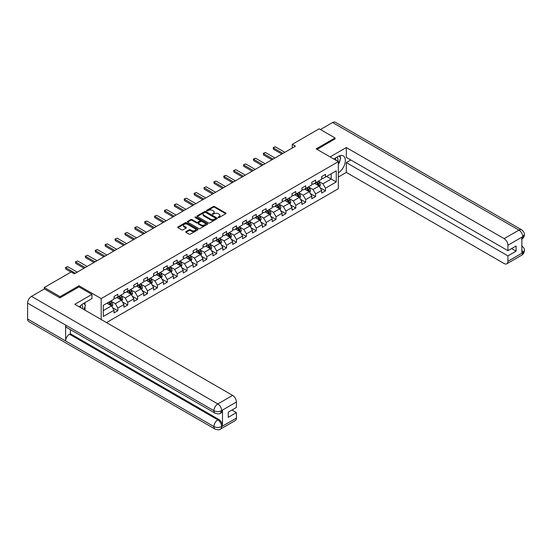 <?xml version="1.0" encoding="UTF-8"?>
<svg xmlns="http://www.w3.org/2000/svg" width="552" height="552" viewBox="0 0 552 552"><rect width="100%" height="100%" fill="white"/><g stroke="black" fill="none" stroke-linecap="round" stroke-linejoin="round"><path stroke-width="0.83" d="M218.254 217.543A0.614 0.359 0 0 0 219.123 217.543L225.733 213.727A0.883 0.511 0 0 0 225.996 213.369A0.883 0.511 0 0 0 225.733 213.01L214.535 206.545A0.883 0.511 0 0 0 213.293 206.545L206.683 210.36A0.614 0.359 0 0 0 207.552 210.864L208.408 210.374A2.815 1.628 0 0 1 212.389 210.374L213.327 210.912A2.815 1.628 0 0 1 214.148 212.058A2.815 1.628 0 0 1 213.327 213.21L212.472 213.7A0.614 0.359 0 0 0 213.341 214.204L214.197 213.714A2.815 1.628 0 0 1 218.178 213.714L219.109 214.252A2.815 1.628 0 0 1 219.937 215.397A2.815 1.628 0 0 1 219.109 216.55L218.254 217.04A0.614 0.359 0 0 0 218.254 217.543L218.254 217.04M185.983 231.612A0.883 0.511 0 0 0 185.727 231.971A0.883 0.511 0 0 0 185.983 232.337L189.129 234.145A0.883 0.511 0 0 0 190.371 234.145L197.713 229.908A0.883 0.511 0 0 0 197.968 229.549A0.883 0.511 0 0 0 197.713 229.19L186.514 222.725A0.883 0.511 0 0 0 185.272 222.725L177.93 226.962A0.883 0.511 0 0 0 177.668 227.32A0.883 0.511 0 0 0 177.93 227.679L181.725 229.873A0.883 0.511 0 0 0 182.967 229.873L186.107 228.059A0.883 0.511 0 0 0 186.369 227.7A0.883 0.511 0 0 0 186.107 227.341L184.23 226.258A2.353 1.359 0 0 1 183.54 225.292A2.353 1.359 0 0 1 184.989 224.036A2.353 1.359 0 0 1 187.556 224.333L194.925 228.59A2.353 1.359 0 0 1 195.615 229.549A2.353 1.359 0 0 1 194.166 230.805A2.353 1.359 0 0 1 191.599 230.508L190.371 229.804A0.883 0.511 0 0 0 189.129 229.804L185.983 231.612L185.983 232.337L189.129 230.536L189.129 229.804M78.998 286.943L78.998 285.777L60.113 296.679L44.27 287.53L44.27 288.993M78.998 285.777L101.182 298.584L338.335 161.66L338.335 188.736L106.501 322.582M335.043 139.049L335.043 137.952L316.151 148.854L338.335 161.66M335.043 137.952L319.194 128.802L292.263 144.355L292.263 148.012M44.27 287.53L71.201 271.977L74.375 273.813L295.43 146.183L292.263 144.355M208.47 222.98A0.883 0.511 0 0 0 209.719 222.98L217.06 218.737A0.883 0.511 0 0 0 217.315 218.378A0.883 0.511 0 0 0 217.06 218.019L205.862 211.554A0.883 0.511 0 0 0 204.613 211.554L197.278 215.797A0.883 0.511 0 0 0 197.016 216.156A0.883 0.511 0 0 0 197.278 216.515L208.47 222.98M195.373 217.681A0.614 0.359 0 0 1 196.001 217.764L207.373 224.333L200.045 228.562A0.883 0.511 0 0 1 198.796 228.562L187.604 222.097L190.744 220.296L190.744 219.565L187.604 221.38A0.883 0.511 0 0 0 187.342 221.738A0.883 0.511 0 0 0 187.604 222.097L187.604 221.38M190.744 220.296A0.883 0.511 0 0 1 191.986 220.296L191.986 219.565A0.883 0.511 0 0 0 190.744 219.565M191.986 219.565L196.526 222.187A0.883 0.511 0 0 0 197.775 222.187L199.858 220.986A0.883 0.511 0 0 0 200.114 220.627A0.883 0.511 0 0 0 199.858 220.269L195.132 217.536A0.614 0.359 0 0 1 196.001 217.033L207.386 223.608A0.883 0.511 0 0 1 207.642 223.967A0.883 0.511 0 0 1 207.386 224.326L207.386 223.608M101.182 319.511L101.182 298.584M112.56 307.678L117.845 310.728L117.845 308.057L123.931 304.545L123.931 307.216L127.733 305.021L127.733 302.351L133.819 298.839L133.819 301.509L137.62 299.315L137.62 296.645L143.706 293.133L143.706 295.803L147.508 293.609L147.508 290.932L153.594 287.419L153.594 290.09L157.396 287.896L157.396 285.225L163.482 281.713L163.482 284.383L167.284 282.189L167.284 279.519L173.369 276.007L173.369 278.677L177.171 276.483L177.171 273.813L183.25 270.301L183.25 272.971L187.059 270.777L187.059 268.099L193.138 264.587L193.138 267.258L196.94 265.063L196.94 262.393L203.026 258.881L203.026 261.551L206.827 259.357L206.827 256.687L212.913 253.175L212.913 255.845L216.715 253.651L216.715 250.981L222.801 247.468L222.801 250.139L226.603 247.945L226.603 245.267L232.689 241.755L232.689 244.426L236.491 242.231L236.491 239.561L242.576 236.049L242.576 238.719L246.378 236.525L246.378 233.855L252.457 230.343L252.457 233.013L256.266 230.819L256.266 228.148L262.345 224.636L262.345 227.307L266.147 225.106L266.147 222.435L272.233 218.923L272.233 221.593L276.034 219.399L276.034 216.729L282.12 213.217L282.12 215.887L285.922 213.693L285.922 211.023L292.008 207.511L292.008 210.181L295.81 207.987L295.81 205.316L301.896 201.804L301.896 204.475L305.698 202.273L305.698 199.603L311.783 196.091L311.783 198.761L315.585 196.567L315.585 193.897L321.664 190.385L321.664 193.055L325.473 190.861L325.473 188.191L336.244 181.967L336.244 170.844L331.172 173.77L331.172 179.041L336.244 181.967M117.845 310.728L114.043 312.922L114.043 310.252L103.272 316.475L103.272 305.353L114.043 299.129L114.043 296.458L117.845 294.264L117.845 296.935L123.931 293.422L123.931 290.752L127.733 288.558L127.733 291.228L133.819 287.716L133.819 285.046L137.62 282.845L137.62 285.522L143.706 282.003L143.706 279.333L147.508 277.138L147.508 279.809L153.594 276.297L153.594 273.626L157.396 271.432L157.396 274.102L163.482 270.59L163.482 267.92L167.284 265.726L167.284 268.396L173.369 264.884L173.369 262.214L177.171 260.013L177.171 262.69L183.25 259.171L183.25 256.501L187.059 254.306L187.059 256.977L193.138 253.465L193.138 250.794L196.94 248.6L196.94 251.27L203.026 247.758L203.026 245.088L206.827 242.894L206.827 245.564L212.913 242.052L212.913 239.382L216.715 237.181L216.715 239.858L222.801 236.339L222.801 233.668L226.603 231.474L226.603 234.145L232.689 230.632L232.689 227.962L236.491 225.768L236.491 228.438L242.576 224.926L242.576 222.256L246.378 220.062L246.378 222.732L252.457 219.22L252.457 216.55L256.266 214.348L256.266 217.026L262.345 213.507L262.345 210.836L266.147 208.642L266.147 211.312L272.233 207.8L272.233 205.13L276.034 202.936L276.034 205.606L282.12 202.094L282.12 199.424L285.922 197.23L285.922 199.9L292.008 196.388L292.008 193.717L295.81 191.516L295.81 194.187L301.896 190.675L301.896 188.004L305.698 185.81L305.698 188.48L311.783 184.968L311.783 182.298L315.585 180.104L315.585 182.774L321.664 179.262L321.664 176.592L325.473 174.397L325.473 177.068L336.244 170.844M116.831 297.521L121.399 300.157L115.313 303.669L110.752 301.033M114.043 297.666L115.313 298.397L117.845 296.935M115.313 303.669L117.845 308.057M121.399 300.157L123.931 304.545M126.718 291.815L131.286 294.451L125.2 297.963L120.64 295.327M123.931 291.96L125.2 292.691L127.733 291.228M125.2 297.963L127.733 302.351M131.286 294.451L133.819 298.839M136.606 286.102L141.174 288.737L135.088 292.25L130.52 289.621M133.819 286.253L135.088 286.985L137.62 285.522M135.088 292.25L137.62 296.645M141.174 288.737L143.706 293.133M146.494 280.395L151.055 283.031L144.976 286.543L140.408 283.907M143.706 280.54L144.976 281.272L147.508 279.809M144.976 286.543L147.508 290.932M151.055 283.031L153.594 287.419M156.382 274.689L160.942 277.325L154.864 280.837L150.296 278.201M153.594 274.834L154.864 275.565L157.396 274.102M154.864 280.837L157.396 285.225M160.942 277.325L163.482 281.713M166.269 268.983L170.83 271.612L164.744 275.131L160.183 272.495M163.482 269.128L164.744 269.859L167.284 268.396M164.744 275.131L167.284 279.519M170.83 271.612L173.369 276.007M176.157 263.269L180.718 265.905L174.632 269.417L170.071 266.782M173.369 263.421L174.632 264.153L177.171 262.69M174.632 269.417L177.171 273.813M180.718 265.905L183.25 270.301M186.045 257.563L190.606 260.199L184.52 263.711L179.959 261.075M183.25 257.708L184.52 258.44L187.059 256.977M184.52 263.711L187.059 268.099M190.606 260.199L193.138 264.587M195.925 251.857L200.493 254.493L194.407 258.005L189.847 255.369M193.138 252.002L194.407 252.733L196.94 251.27M194.407 258.005L196.94 262.393M200.493 254.493L203.026 258.881M205.813 246.151L210.381 248.779L204.295 252.298L199.727 249.663M203.026 246.295L204.295 247.027L206.827 245.564M204.295 252.298L206.827 256.687M210.381 248.779L212.913 253.175M215.701 240.437L220.262 243.073L214.183 246.585L209.615 243.95M212.913 240.589L214.183 241.321L216.715 239.858M214.183 246.585L216.715 250.981M220.262 243.073L222.801 247.468M225.589 234.731L230.149 237.367L224.071 240.879L219.503 238.243M222.801 234.876L224.071 235.607L226.603 234.145M224.071 240.879L226.603 245.267M230.149 237.367L232.689 241.755M235.476 229.025L240.037 231.661L233.951 235.173L229.39 232.537M232.689 229.17L233.951 229.901L236.491 228.438M233.951 235.173L236.491 239.561M240.037 231.661L242.576 236.049M245.364 223.318L249.925 225.947L243.839 229.466L239.278 226.831M242.576 223.463L243.839 224.195L246.378 222.732M243.839 229.466L246.378 233.855M249.925 225.947L252.457 230.343M255.252 217.605L259.813 220.241L253.727 223.753L249.166 221.117M252.457 217.757L253.727 218.488L256.266 217.026M253.727 223.753L256.266 228.148M259.813 220.241L262.345 224.636M265.132 211.899L269.7 214.535L263.614 218.047L259.054 215.411M262.345 212.044L263.614 212.775L266.147 211.312M263.614 218.047L266.147 222.435M269.7 214.535L272.233 218.923M275.02 206.193L279.588 208.828L273.502 212.341L268.941 209.705M272.233 206.338L273.502 207.069L276.034 205.606M273.502 212.341L276.034 216.729M279.588 208.828L282.12 213.217M284.908 200.486L289.469 203.115L283.39 206.627L278.822 203.998M282.12 200.631L283.39 201.363L285.922 199.9M283.39 206.627L285.922 211.023M289.469 203.115L292.008 207.511M294.796 194.773L299.356 197.409L293.278 200.921L288.71 198.285M292.008 194.925L293.278 195.656L295.81 194.187M293.278 200.921L295.81 205.316M299.356 197.409L301.896 201.804M304.683 189.067L309.244 191.703L303.158 195.215L298.597 192.579M301.896 189.212L303.158 189.943L305.698 188.48M303.158 195.215L305.698 199.603M309.244 191.703L311.783 196.091M314.571 183.361L319.132 185.996L313.046 189.508L308.485 186.873M311.783 183.505L313.046 184.237L315.585 182.774M313.046 189.508L315.585 193.897M319.132 185.996L321.664 190.385M326.611 176.405L331.172 179.041L322.934 183.795L318.373 181.166M321.664 177.799L322.934 178.531L325.473 177.068M322.934 183.795L325.473 188.191M60.113 296.679L60.113 297.776M103.272 310.617L111.511 305.863L106.95 303.227M111.511 305.863L114.043 310.252M320.181 187.804L325.473 190.861M310.293 193.51L315.585 196.567M300.405 199.224L305.698 202.273M290.518 204.93L295.81 207.987M280.63 210.636L285.922 213.693M270.742 216.343L276.034 219.399M260.854 222.056L266.147 225.106M250.974 227.762L256.266 230.819M241.086 233.468L246.378 236.525M231.198 239.175L236.491 242.231M221.311 244.888L226.603 247.945M211.423 250.594L216.715 253.651M201.535 256.3L206.827 259.357M191.647 262.007L196.94 265.063M181.767 267.72L187.059 270.777M171.879 273.426L177.171 276.483M161.991 279.133L167.284 282.189M152.104 284.846L157.396 287.896M142.216 290.552L147.508 293.609M132.328 296.258L137.62 299.315M122.44 301.965L127.733 305.021M218.502 217.633L219.109 217.281A2.815 1.628 0 0 0 219.937 216.129L219.937 215.397M214.148 212.058L214.148 212.789A2.815 1.628 0 0 1 213.327 213.941L212.713 214.293M225.733 213.01L225.733 213.727L214.535 207.276A0.883 0.511 0 0 0 213.293 207.276L206.931 210.954M217.046 218.744L205.862 212.285A0.883 0.511 0 0 0 204.613 212.285L197.285 216.522L197.278 215.797M215.501 218.633A0.614 0.359 0 0 0 215.501 218.13L205.675 212.451A0.614 0.359 0 0 0 204.799 212.451L203.902 212.975A2.815 1.628 0 0 0 203.074 214.121A2.815 1.628 0 0 0 203.902 215.273L210.616 219.151A2.815 1.628 0 0 0 214.597 219.151L215.501 218.633L215.501 219.365A0.614 0.359 0 0 0 215.68 219.109L215.68 218.378M203.074 214.121L203.074 214.859A2.815 1.628 0 0 0 203.902 216.004L203.902 215.273M215.501 219.365L214.597 219.882A2.815 1.628 0 0 1 210.616 219.882L203.902 216.004M191.986 220.296L196.526 222.918A0.883 0.511 0 0 0 197.775 222.918L199.858 221.718A0.883 0.511 0 0 0 200.114 221.359L200.114 220.627M201.238 224.905A2.353 1.359 0 0 0 203.805 225.202A2.353 1.359 0 0 0 205.261 223.946A2.353 1.359 0 0 0 204.571 222.987L201.97 221.49A0.883 0.511 0 0 0 200.728 221.49L198.644 222.691A0.883 0.511 0 0 0 198.389 223.049A0.883 0.511 0 0 0 198.644 223.408L201.238 224.905L201.238 225.637A2.353 1.359 0 0 0 203.805 225.934A2.353 1.359 0 0 0 205.261 224.678L205.261 223.946M198.389 223.049L198.389 223.781A0.883 0.511 0 0 0 198.644 224.14L198.644 223.408M201.238 225.637L198.644 224.14M195.615 229.549L195.615 230.281A2.353 1.359 0 0 1 194.166 231.536A2.353 1.359 0 0 1 191.599 231.24L190.371 230.536A0.883 0.511 0 0 0 189.129 230.536M183.54 225.292L183.54 226.023A2.353 1.359 0 0 0 184.23 226.989L184.23 226.258M186.1 228.066L184.23 226.989M197.699 229.915L186.514 223.457A0.883 0.511 0 0 0 185.272 223.457L177.937 227.686M319.636 186.859L320.388 184.961A2.374 1.373 -120 0 0 319.629 182.94L318.318 181.194M316.041 184.209L315.151 183.022M316.358 182.326L317.662 184.071A2.374 1.373 60 0 1 318.345 185.5L319.104 185.065A2.374 1.373 -120 0 0 318.428 183.637L317.117 181.891M316.524 182.229L317.973 184.168A1.208 0.697 60 0 1 318.193 184.534L319.104 185.065M282.941 153.394L273.488 147.936L273.488 149.247L273.143 147.729L274.089 147.184L275.393 146.832L284.846 152.297M281.803 154.049L273.488 149.247M275.393 146.832L273.143 147.729M337.755 161.329A5.824 3.36 120 0 0 336.899 157.189M335.899 160.259A3.988 2.305 120 0 0 335.078 158.251A3.988 2.305 120 0 0 335.064 158.245M339.121 155.968L340.681 158.189L338.335 164.227M82.476 308.713A5.824 3.36 120 0 0 81.71 304.642M80.62 307.643A3.988 2.305 120 0 0 80.212 306.001M83.807 303.31L85.394 305.573L83.869 309.513M338.335 172.817A10.081 5.824 120 0 0 344.821 163.93A10.081 5.824 120 0 0 343.247 155.926A10.081 5.824 120 0 0 338.21 156.43L333.739 159.01M338.335 177.026L346.318 172.417L346.318 162.578L507.93 255.88L507.93 261.331L522.82 252.657L521.875 253.099L521.875 237.367L522.73 236.691L507.93 245.233A5.375 3.105 -120 0 0 504.128 238.65L518.928 230.101L332.601 122.53L320.464 129.534M350.824 159.976L346.318 162.578M511.607 248.566L516.106 251.16L516.106 245.964L507.93 250.684L346.318 157.382L346.318 147.536L504.128 238.65M330.096 156.906L346.318 147.536M346.318 172.417L504.128 263.532A5.375 3.105 -120 0 0 506.819 263.794A5.375 3.105 -120 0 0 507.93 261.331M332.601 122.53A5.513 3.181 -60 0 1 335.354 122.254L521.681 229.832A5.513 3.181 -60 0 0 518.928 230.101A5.375 3.105 60 0 1 522.73 236.691M507.93 250.684L507.93 245.233M516.106 251.16L507.93 255.88M335.043 138.828L317.103 149.406M338.335 164.524A10.081 5.824 120 0 0 340.17 159.5M340.329 157.693A10.081 5.824 120 0 0 340.08 155.636M521.875 249.338L522.73 252.609M521.681 245.75C523.848 247.689 524.752 249.249 524.4 250.415L522.827 252.657M521.681 229.832C523.841 231.757 524.752 233.323 524.4 234.531L522.827 236.746M215.066 413.179A5.513 3.181 -60 0 1 213.928 410.695C216.467 411.909 218.999 411.902 221.524 410.66L220.517 413.172C219.613 414.09 217.798 414.09 215.066 413.179L66.764 327.557A5.513 3.181 -60 0 1 65.626 325.073L27.6 303.117A5.513 3.181 -60 0 1 31.498 296.369L44.395 288.924L59.92 297.887L78.936 286.909L91.929 294.409L91.929 298.618L82.931 303.814A10.081 5.824 120 0 0 79.398 306.933M91.929 294.409L74.817 304.29L232.627 395.398A5.375 3.105 60 0 1 236.428 401.987L236.428 407.438L228.252 412.158L228.252 417.353L236.428 412.634L236.428 418.085A5.375 3.105 60 0 1 235.311 420.548L220.517 429.09A5.375 3.105 -120 0 0 221.628 426.627L236.428 418.085M84.801 310.051L86.919 311.28M85.022 309.927L85.022 306.546M85.022 305.035L85.022 302.606M220.517 429.09C219.655 430.001 217.84 430.001 215.066 429.097L28.738 321.519A5.513 3.181 -60 0 1 27.6 319.001L65.626 340.957A5.513 3.181 -60 0 1 69.524 334.236L217.826 419.858L218.682 419.368A5.375 3.105 60 0 1 222.484 425.951L222.484 410.219A5.375 3.105 60 0 1 221.373 412.682L220.517 413.172M27.6 303.117L27.6 319.001M31.498 296.369L217.826 403.94A5.513 3.181 -60 0 0 213.928 410.695L65.626 325.073L65.626 340.957L213.928 426.572C216.46 427.8 218.992 427.8 221.531 426.572L221.628 426.627M236.428 412.634L231.923 410.032M70.38 329.647L70.38 333.746L218.682 419.368M70.38 333.746L69.524 334.236M309.748 192.572L310.5 190.668A2.374 1.373 -120 0 0 309.741 188.646L308.437 186.9M306.153 189.916L305.263 188.729M306.47 188.039L307.774 189.784A2.374 1.373 60 0 1 308.458 191.213L309.217 190.771A2.374 1.373 -120 0 0 308.54 189.343L307.229 187.597M306.636 187.942L308.085 189.874A1.208 0.697 60 0 1 308.306 190.247L309.217 190.771M299.86 198.278L300.612 196.381A2.374 1.373 -120 0 0 299.853 194.352L298.549 192.607M296.265 195.622L295.382 194.442M296.583 193.745L297.894 195.491A2.374 1.373 60 0 1 298.57 196.919L299.329 196.477A2.374 1.373 -120 0 0 298.653 195.049L297.342 193.303M296.748 193.648L298.197 195.587A1.208 0.697 60 0 1 298.418 195.953L299.329 196.477M273.061 159.1L263.601 153.642L263.601 154.96L263.256 153.442L264.201 152.89L265.505 152.545L274.958 158.003M271.915 159.756L263.601 154.96M265.505 152.545L263.256 153.442M263.173 164.806L253.713 159.349L253.713 160.666L253.368 159.148L254.32 158.596L255.617 158.251L265.07 163.709M262.027 165.469L253.713 160.666M255.617 158.251L253.368 159.148M289.972 203.985L290.725 202.087A2.374 1.373 -120 0 0 289.966 200.065L288.661 198.32M286.378 201.335L285.494 200.148M286.695 199.451L288.006 201.197A2.374 1.373 60 0 1 288.682 202.625L289.441 202.191A2.374 1.373 -120 0 0 288.765 200.755L287.454 199.01M286.861 199.355L288.31 201.294A1.208 0.697 60 0 1 288.53 201.659L289.441 202.191M280.085 209.691L280.837 207.793A2.374 1.373 -120 0 0 280.085 205.772L278.774 204.026M276.497 207.041L275.607 205.855M276.807 205.158L278.118 206.903A2.374 1.373 60 0 1 278.794 208.332L279.56 207.897A2.374 1.373 -120 0 0 278.877 206.469L277.573 204.723M276.973 205.061L278.429 207A1.208 0.697 60 0 1 278.643 207.366L279.56 207.897M270.197 215.404L270.956 213.5A2.374 1.373 -120 0 0 270.197 211.478L268.886 209.732M266.609 212.748L265.719 211.561M266.92 210.871L268.231 212.617A2.374 1.373 60 0 1 268.914 214.045L269.673 213.603A2.374 1.373 -120 0 0 268.99 212.175L267.685 210.429M267.085 210.774L268.541 212.706A1.208 0.697 60 0 1 268.762 213.079L269.673 213.603M253.285 170.513L243.825 165.055L243.825 166.373L243.48 164.855L245.73 163.958L255.183 169.416M252.147 171.175L243.825 166.373M245.73 163.958L243.48 164.855M243.397 176.226L233.944 170.768L233.944 172.079L233.593 170.561L235.842 169.664L245.302 175.129M242.259 176.881L233.944 172.079M235.842 169.664L233.593 170.561M233.51 181.932L224.057 176.474L224.057 177.792L223.705 176.274L224.657 175.722L225.954 175.377L235.414 180.835M232.371 182.588L224.057 177.792M225.954 175.377L223.705 176.274M260.309 221.11L261.068 219.213A2.374 1.373 -120 0 0 260.309 217.191L258.998 215.439M256.721 218.454L255.831 217.274M257.039 216.577L258.343 218.323A2.374 1.373 60 0 1 259.026 219.751L259.785 219.31A2.374 1.373 -120 0 0 259.102 217.881L257.798 216.136M257.204 216.481L258.653 218.419A1.208 0.697 60 0 1 258.874 218.785L259.785 219.31M223.622 187.639L214.169 182.181L214.169 183.499L213.817 181.981L214.769 181.429L216.067 181.084L225.526 186.542M222.484 188.301L214.169 183.499M216.067 181.084L213.817 181.981M250.429 226.817L251.181 224.919A2.374 1.373 -120 0 0 250.422 222.898L249.111 221.152M246.834 224.167L245.944 222.98M247.151 222.283L248.455 224.029A2.374 1.373 60 0 1 249.138 225.457L249.897 225.023A2.374 1.373 -120 0 0 249.221 223.594L247.91 221.842M247.317 222.187L248.766 224.126A1.208 0.697 60 0 1 248.987 224.492L249.897 225.023M213.734 193.352L204.281 187.887L204.281 189.205L203.929 187.687L206.186 186.79L215.639 192.248M212.596 194.007L204.281 189.205M206.186 186.79L203.929 187.687M240.541 232.523L241.293 230.626A2.374 1.373 -120 0 0 240.534 228.604L239.23 226.858M236.946 229.873L236.056 228.687M237.263 227.99L238.567 229.735A2.374 1.373 60 0 1 239.251 231.164L240.01 230.729A2.374 1.373 -120 0 0 239.333 229.301L238.022 227.555M237.429 227.893L238.878 229.832A1.208 0.697 60 0 1 239.099 230.205L240.01 230.729M203.854 199.058L194.394 193.6L194.394 194.911L194.049 193.393L196.298 192.496L205.751 197.961M202.708 199.714L194.394 194.911M196.298 192.496L194.049 193.393M230.653 238.236L231.405 236.332A2.374 1.373 -120 0 0 230.646 234.31L229.342 232.564M227.058 235.58L226.168 234.393M227.376 233.703L228.687 235.449A2.374 1.373 60 0 1 229.363 236.877L230.122 236.435A2.374 1.373 -120 0 0 229.446 235.007L228.135 233.261M227.541 233.606L228.99 235.538A1.208 0.697 60 0 1 229.211 235.911L230.122 236.435M193.966 204.764L184.506 199.306L184.506 200.624L184.161 199.106L185.113 198.554L186.41 198.209L195.863 203.667M192.82 205.42L184.506 200.624M186.41 198.209L184.161 199.106M220.765 243.943L221.518 242.045A2.374 1.373 -120 0 0 220.759 240.023L219.454 238.271M217.171 241.293L216.287 240.106M217.488 239.409L218.799 241.155A2.374 1.373 60 0 1 219.475 242.583L220.234 242.142A2.374 1.373 -120 0 0 219.558 240.713L218.247 238.968M217.654 239.313L219.103 241.252A1.208 0.697 60 0 1 219.323 241.617L220.234 242.142M184.078 210.471L174.618 205.013L174.618 206.331L174.273 204.813L175.225 204.261L176.523 203.916L185.976 209.374M182.933 211.133L174.618 206.331M176.523 203.916L174.273 204.813M210.878 249.649L211.63 247.751A2.374 1.373 -120 0 0 210.878 245.73L209.567 243.984M207.29 246.999L206.4 245.812M207.6 245.116L208.911 246.861A2.374 1.373 60 0 1 209.587 248.29L210.353 247.855A2.374 1.373 -120 0 0 209.67 246.427L208.359 244.674M207.766 245.019L209.222 246.958A1.208 0.697 60 0 1 209.436 247.324L210.353 247.855M174.19 216.184L164.737 210.719L164.737 212.037L164.386 210.519L166.635 209.622L176.088 215.08M173.052 216.839L164.737 212.037M166.635 209.622L164.386 210.519M200.99 255.355L201.749 253.458A2.374 1.373 -120 0 0 200.99 251.436L199.679 249.69M197.402 252.706L196.512 251.519M197.713 250.822L199.024 252.568A2.374 1.373 60 0 1 199.7 253.996L200.466 253.561A2.374 1.373 -120 0 0 199.783 252.133L198.478 250.387M197.878 250.732L199.334 252.664A1.208 0.697 60 0 1 199.555 253.037L200.466 253.561M164.303 221.89L154.85 216.432L154.85 217.75L154.498 216.225L156.747 215.335L166.207 220.793M163.164 222.546L154.85 217.75M156.747 215.335L154.498 216.225M191.102 261.068L191.861 259.164A2.374 1.373 -120 0 0 191.102 257.142L189.791 255.397M187.514 258.412L186.624 257.225M187.832 256.535L189.136 258.281A2.374 1.373 60 0 1 189.819 259.709L190.578 259.267A2.374 1.373 -120 0 0 189.895 257.839L188.591 256.093M187.997 256.438L189.446 258.377A1.208 0.697 60 0 1 189.667 258.743L190.578 259.267M154.415 227.596L144.962 222.139L144.962 223.457L144.61 221.938L145.562 221.387L146.86 221.041L156.32 226.499M153.277 228.252L144.962 223.457M146.86 221.041L144.61 221.938M181.222 266.775L181.974 264.877A2.374 1.373 -120 0 0 181.215 262.855L179.904 261.103M177.627 264.125L176.737 262.938M177.944 262.241L179.248 263.987A2.374 1.373 60 0 1 179.931 265.415L180.69 264.974A2.374 1.373 -120 0 0 180.007 263.545L178.703 261.8M178.11 262.145L179.559 264.084A1.208 0.697 60 0 1 179.779 264.449L180.69 264.974M144.527 233.303L135.074 227.845L135.074 229.163L134.722 227.645L135.675 227.093L136.979 226.748L146.432 232.206M143.389 233.965L135.074 229.163M136.979 226.748L134.722 227.645M171.334 272.481L172.086 270.583A2.374 1.373 -120 0 0 171.327 268.562L170.023 266.816M167.739 269.831L166.849 268.645M168.056 267.948L169.36 269.693A2.374 1.373 60 0 1 170.044 271.122L170.803 270.687A2.374 1.373 -120 0 0 170.126 269.259L168.815 267.506M168.222 267.851L169.671 269.79A1.208 0.697 60 0 1 169.892 270.156L170.803 270.687M134.64 239.016L125.187 233.551L125.187 234.869L124.842 233.351L127.091 232.454L136.544 237.912M133.501 239.672L125.187 234.869M127.091 232.454L124.842 233.351M161.446 278.187L162.198 276.29A2.374 1.373 -120 0 0 161.439 274.268L160.135 272.522M157.851 275.538L156.961 274.351M158.169 273.654L159.48 275.4A2.374 1.373 60 0 1 160.156 276.828L160.915 276.393A2.374 1.373 -120 0 0 160.239 274.965L158.928 273.219M158.334 273.564L159.783 275.496A1.208 0.697 60 0 1 160.004 275.869L160.915 276.393M124.759 244.722L115.299 239.264L115.299 240.582L114.954 239.057L117.203 238.167L126.656 243.625M123.613 245.378L115.299 240.582M117.203 238.167L114.954 239.057M151.558 283.9L152.311 281.996A2.374 1.373 -120 0 0 151.552 279.974L150.248 278.229M147.964 281.244L147.08 280.057M148.281 279.367L149.592 281.113A2.374 1.373 60 0 1 150.268 282.541L151.027 282.1A2.374 1.373 -120 0 0 150.351 280.671L149.04 278.926M148.447 279.271L149.896 281.209A1.208 0.697 60 0 1 150.116 281.575L151.027 282.1M114.871 250.429L105.411 244.971L105.411 246.289L105.066 244.771L106.018 244.219L107.316 243.874L116.769 249.332M113.726 251.091L105.411 246.289M107.316 243.874L105.066 244.771M141.671 289.607L142.423 287.709A2.374 1.373 -120 0 0 141.671 285.688L140.36 283.942M138.076 286.957L137.193 285.77M138.393 285.073L139.704 286.819A2.374 1.373 60 0 1 140.38 288.248L141.146 287.806A2.374 1.373 -120 0 0 140.463 286.378L139.152 284.632M138.559 284.977L140.015 286.916A1.208 0.697 60 0 1 140.229 287.281L141.146 287.806M104.983 256.135L95.53 250.677L95.53 251.995L95.179 250.477L96.131 249.925L97.428 249.58L106.881 255.038M103.845 256.797L95.53 251.995M97.428 249.58L95.179 250.477M131.783 295.313L132.542 293.416A2.374 1.373 -120 0 0 131.783 291.394L130.472 289.648M128.195 292.663L127.305 291.477M128.506 290.78L129.817 292.525A2.374 1.373 60 0 1 130.493 293.954L131.259 293.519A2.374 1.373 -120 0 0 130.576 292.091L129.271 290.345M128.671 290.683L130.127 292.622A1.208 0.697 60 0 1 130.348 292.988L131.259 293.519M95.096 261.848L85.643 256.383L85.643 257.701L85.291 256.183L87.54 255.286L97 260.744M93.957 262.504L85.643 257.701M87.54 255.286L85.291 256.183M121.895 301.019L122.654 299.122A2.374 1.373 -120 0 0 121.895 297.1L120.584 295.354M118.307 298.37L117.417 297.183M118.618 296.486L119.929 298.232A2.374 1.373 60 0 1 120.612 299.667L121.371 299.225A2.374 1.373 -120 0 0 120.688 297.797L119.384 296.051M118.783 296.396L120.239 298.328A1.208 0.697 60 0 1 120.46 298.701L121.371 299.225M85.208 267.554L75.755 262.096L75.755 263.414L75.403 261.889L77.653 260.999L87.112 266.457M84.07 268.21L75.755 263.414M77.653 260.999L75.403 261.889M112.015 306.733L112.767 304.828A2.374 1.373 -120 0 0 112.008 302.806L110.697 301.061M108.42 304.076L107.53 302.889M108.737 302.199L110.041 303.945A2.374 1.373 60 0 1 110.724 305.373L111.483 304.932A2.374 1.373 -120 0 0 110.8 303.503L109.496 301.758M108.903 302.103L110.352 304.042A1.208 0.697 60 0 1 110.572 304.407L111.483 304.932M75.32 273.261L65.867 267.803L65.867 269.121L65.516 267.603L66.468 267.051L67.765 266.706L77.225 272.164M71.015 272.088L65.867 269.121M67.765 266.706L65.516 267.603M219.109 217.281L219.109 216.55M212.472 214.204L212.472 213.7M213.327 213.941L213.327 213.21M206.683 210.864L206.683 210.36M213.293 207.276L213.293 206.545M214.535 207.276L214.535 206.545M204.613 212.285L204.613 211.554M205.862 212.285L205.862 211.554M217.06 218.737L217.06 218.019M210.616 219.882L210.616 219.151M214.597 219.882L214.597 219.151M196.526 222.918L196.526 222.187M197.775 222.918L197.775 222.187M199.858 221.718L199.858 220.986M196.001 217.764L196.001 217.033M190.371 230.536L190.371 229.804M191.599 231.24L191.599 230.508M186.107 228.059L186.107 227.341M177.93 227.679L177.93 226.962M185.272 223.457L185.272 222.725M186.514 223.457L186.514 222.725M197.713 229.908L197.713 229.19M318.897 185.858L320.374 185.01M318.428 183.637L319.629 182.94M316.738 184.609L317.662 184.071M524.4 250.429C524.338 252.54 523.413 254.148 521.619 255.252A5.375 3.105 -120 0 0 522.73 252.788M521.875 239.154L522.73 236.87M222.484 425.951L221.538 426.572M236.428 401.987L221.538 410.66M221.628 410.716L222.484 410.219M221.628 410.529A5.375 3.105 60 0 0 217.826 403.94L232.627 395.398M215.066 429.097A5.513 3.181 -60 0 1 213.928 426.572A5.513 3.181 -60 0 1 217.826 419.858C220.117 421.397 221.38 423.591 221.628 426.448M309.01 191.565L310.486 190.716M308.54 189.343L309.741 188.646M306.85 190.316L307.774 189.784M299.122 197.278L300.598 196.422M298.653 195.049L299.853 194.352M296.962 196.029L297.894 195.491M289.241 202.984L290.711 202.135M288.765 200.755L289.966 200.065M287.075 201.735L288.006 201.197M279.353 208.69L280.823 207.842M278.877 206.469L280.085 205.772M277.187 207.442L278.118 206.903M269.466 214.397L270.935 213.548M268.99 212.175L270.197 211.478M267.299 213.148L268.231 212.617M259.578 220.11L261.048 219.254M259.102 217.881L260.309 217.191M257.418 218.861L258.343 218.323M249.69 225.816L251.167 224.968M249.221 223.594L250.422 222.898M247.531 224.567L248.455 224.029M239.803 231.523L241.279 230.674M239.333 229.301L240.534 228.604M237.643 230.274L238.567 229.735M229.915 237.229L231.392 236.38M229.446 235.007L230.646 234.31M227.755 235.98L228.687 235.449M220.027 242.942L221.504 242.087M219.558 240.713L220.759 240.023M217.867 241.693L218.799 241.155M210.146 248.648L211.616 247.8M209.67 246.427L210.878 245.73M207.98 247.399L208.911 246.861M200.259 254.355L201.728 253.506M199.783 252.133L200.99 251.436M198.092 253.106L199.024 252.568M190.371 260.061L191.841 259.212M189.895 257.839L191.102 257.142M188.204 258.812L189.136 258.281M180.483 265.774L181.96 264.919M180.007 263.545L181.215 262.855M178.324 264.525L179.248 263.987M170.596 271.48L172.072 270.632M170.126 269.259L171.327 268.562M168.436 270.232L169.36 269.693M160.708 277.187L162.184 276.338M160.239 274.965L161.439 274.268M158.548 275.938L159.48 275.4M150.82 282.893L152.297 282.044M150.351 280.671L151.552 279.974M148.66 281.644L149.592 281.113M140.939 288.606L142.409 287.751M140.463 286.378L141.671 285.688M138.773 287.357L139.704 286.819M131.052 294.313L132.521 293.464M130.576 292.091L131.783 291.394M128.885 293.064L129.817 292.525M121.164 300.019L122.634 299.17M120.688 297.797L121.895 297.1M118.997 298.77L119.929 298.232M111.276 305.725L112.753 304.876M110.8 303.503L112.008 302.806M109.117 304.476L110.041 303.945M506.819 263.794L521.619 255.252M524.4 234.552C524.331 236.642 523.399 238.236 521.619 239.333"/></g></svg>
